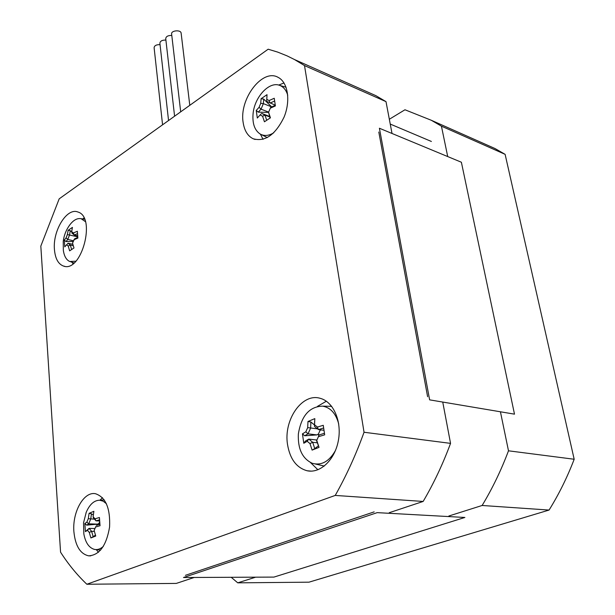 <?xml version="1.0" encoding="UTF-8"?>
<svg xmlns="http://www.w3.org/2000/svg" width="615" height="615" viewBox="0 0 615 615"><rect width="100%" height="100%" fill="white"/><g stroke="black" fill="none" stroke-linecap="round" stroke-linejoin="round"><path stroke-width="0.92" d="M389.333 119.256L404.97 109.77L431.323 120.279L441.432 126.16L447.712 156.571M500.433 411.789L508.49 450.81C501.156 470.306 492.369 488.533 482.129 505.476L448.835 516.016M255.648 577.178L237.759 582.843L231.202 577.293M237.759 582.843L308.991 582.174L549.072 510.058C558.874 494.306 567.245 477.371 574.179 459.251L505.115 154.342L495.106 148.584L478.601 141.258M482.129 505.476L549.072 510.058M508.49 450.81L574.179 459.251M441.432 126.16L505.115 154.342M427.61 396.713L378.802 132.017M185.407 575.325L374.166 511.872M60.562 552.17L40.821 246.1L59.186 198.837L268.155 49.208L277.673 52.098L287.059 55.865L294.447 59.524L304.51 65.582L364.042 432.253C355.893 454.793 346.283 475.849 335.229 495.429L86.846 584.25C77.067 574.948 68.303 564.255 60.562 552.17M194.209 577.47L176.297 583.412L86.846 584.25M442.746 402.064L450.549 443.369C442.877 464.079 433.744 483.444 423.151 501.448L389.233 512.71M359.152 88.245L375.873 95.663L386.005 101.636L392.016 133.47M423.151 501.448L335.229 495.429M287.52 444.484C283.415 419.761 302.173 392.67 320.207 398.328C333.269 401.626 341.955 421.037 338.404 440.332C335.037 459.666 320.33 473.681 307.139 470.767C296.507 467.8 289.973 459.036 287.52 444.484M73.9 531.783C72.17 512.134 83.801 491.285 95.448 493.707C105.703 497.158 110.416 508.267 109.578 527.047C106.418 545.582 99.446 555.184 88.66 555.845C80.258 553.93 75.345 545.905 73.9 531.783M243.163 122.539C238.981 99.138 262.444 68.088 278.126 77.367C287.943 82.249 290.834 100.852 284.03 117.204C275.282 134.923 264.98 142.111 253.126 138.744C247.714 136.046 244.393 130.641 243.163 122.539M54.435 249.544C52.613 230.679 66.92 207.355 77.851 211.99C96.532 216.926 81.434 273.321 63.422 266.034C58.225 264.05 55.227 258.554 54.435 249.544M72.232 262.328L72.939 263.804M83.971 217.971L82.671 218.955M260.429 134.162L263.036 139.328M284.007 82.964L278.664 85.07M96.24 549.602L98.454 552.285M102.521 497.727L99.945 500.203M310.514 462.557L317.917 469.768M326.35 401.218L317.471 406.384M386.005 101.636L304.51 65.582M450.549 443.369L364.042 432.253M174.591 116.204L165.735 38.622C166.035 36.423 168.056 35.37 171.793 35.462M168.548 120.532L159.892 43.188C160.192 41.028 162.191 39.99 165.896 40.075M162.568 124.814L154.111 47.709C154.411 45.587 156.387 44.557 160.061 44.641M180.687 111.838L171.623 34.01C170.862 30.473 180.825 29.52 181.125 33.095L189.789 105.326M90.743 519.014L91.451 513.771L89.075 513.317L88.291 518.691L94.426 519.16M88.291 518.691L86.853 522.158L88.729 523.811L90.713 519.037M88.729 523.811L86.723 525.149L84.839 523.511L85.424 531.629L89.067 528.362L87.445 530.299L89.298 532.444L91.62 531.314L89.067 528.377L94.91 528.546M86.853 522.158L84.839 523.511M88.737 523.834L97.631 524.141L99.03 523.304L99.13 524.572M99.661 521.797L99.03 523.304M86.723 525.149L97.631 524.141M85.424 531.629L87.445 530.299M94.356 531.406L91.62 531.314L93.157 536.711L90.889 537.956L95.74 536.034L94.141 530.499L95.817 526.525M89.298 532.444L90.889 537.956M93.157 536.711L95.433 535.142M99.899 524.357L96.34 525.425M95.594 527.001L100.053 525.725L99.422 517.515L94.979 518.814L96.025 520.851L99.522 519.806M94.979 518.814L93.103 516.7L93.419 517.922L95.994 520.836M93.103 516.7L93.88 511.303L89.075 513.317M99.599 520.982L96.025 520.851M103.32 546.428C100.376 549.049 97.37 550.025 94.295 549.364C88.937 547.742 85.454 542.584 83.832 533.897L83.525 522.873L86.215 512.31C89.659 504.369 94.126 500.341 99.638 500.218L103.235 501.21L106.472 503.8M86.008 512.833L86.215 512.31M93.272 515.016L91.451 513.771M69.595 234.822L70.287 230.663L68.127 230.318L67.366 234.569L77.736 236.806M67.366 234.569L66.059 237.89L67.781 239.404L69.572 234.838M67.781 239.404L66.013 241.564L64.298 240.088L64.783 246.861L68.065 243.209L72.847 244.347M66.059 237.89L64.298 240.088M67.788 239.435L73.423 240.788M66.013 241.564L73.154 241.464M66.558 244.678L68.204 246.023L70.333 245.062L68.057 243.217M71.624 249.506L70.333 245.062M68.204 246.023L69.649 250.851L73.984 247.976L72.539 243.133L74.569 238.843L77.805 237.421M70.364 245.078L73.247 245.762M73.854 239.781L77.882 238.09L77.359 231.263L73.339 232.962L74.307 235.038L77.459 233.646M73.339 232.962L71.678 231.64L71.993 233.2L74.284 235.022M71.678 231.64L72.432 227.381L68.127 230.318M77.636 235.853L74.307 235.038M75.868 261.198L69.703 261.49C66.289 259.861 64.168 256.132 63.337 250.305L63.237 241.434C64.022 235.068 66.374 229.334 70.294 224.229C73.854 219.847 77.459 218.01 81.126 218.717L85.393 221.623M69.641 225.098L70.294 224.229M77.728 236.737L76.214 235.499M71.709 231.824L70.287 230.663M310.66 427.994L310.875 421.998L307.969 421.49L307.692 427.625L317.471 428.855M307.692 427.625L305.816 431.83L308.046 433.806L310.629 428.025M308.046 433.806L304.709 435.781L302.449 433.844L303.795 443.261L305.463 441.024L308.807 439.095L307.169 441.286L309.991 443.599L312.697 442.285L308.807 439.11L316.856 440.033M305.816 431.83L302.449 433.844M308.054 433.836L316.94 434.913L318.447 433.975L318.724 435.843M319.838 429.754L320.1 430.308L318.447 433.975M304.709 435.781L316.94 434.913M303.795 443.261L307.169 441.286M312.697 442.285L314.749 448.643L312.105 450.111L319.039 447.366L316.579 440.724L319.193 434.905L316.579 440.724M309.991 443.599L312.105 450.111M312.735 442.3L317.163 442.8M314.749 448.643L318.193 445.975M319.039 447.366L316.91 440.824M324.42 433.298L319.193 434.905M318.816 436.581L324.682 434.836L323.252 425.296L317.409 427.056L318.447 429.585L323.613 428.002M317.409 427.056L314.557 424.788L314.488 426.433L318.409 429.562M314.626 421.144L314.488 426.433M314.557 424.788L314.819 418.623L307.969 421.49M323.944 430.277L318.447 429.585M335.521 450.388C329.271 461.458 321.545 465.77 312.335 463.326C302.403 458.713 297.737 448.95 298.352 434.044C301.319 415.825 309.414 406.523 322.644 406.146C330.586 407.591 335.944 413.557 338.727 424.043M314.473 424.95L310.875 421.998M321.068 429.916L320.1 430.308M324.282 466.078L315.572 464.048M330.416 406.315L331.608 406.261M263.374 103.628L263.689 99.084L261.091 98.723L260.714 103.358L263.374 103.628L271.646 106.887M260.714 103.358L259.061 107.341L261.068 109.124L263.351 103.643M261.068 109.124L258.254 112.153L256.232 110.439L257.316 118.034L259.691 115.405M259.061 107.341L256.232 110.439M261.075 109.163L268.609 112.099M258.254 112.153L268.517 112.384M269.455 116.396L261.69 113.398L265.019 115.128L262.582 116.22L264.435 121.785L270.439 117.811L268.563 112.23L270.046 118.057M260.16 114.959L262.582 116.22M266.702 120.24L265.019 115.128M265.057 115.143L269.631 116.912M268.563 112.23L270.677 107.371L275.282 105.28M270.239 108.209L275.397 105.934L274.244 98.269L269.109 100.545L270.046 103.082L274.613 101.029M275.259 105.15L266.687 101.383L267.025 94.672L261.091 98.723M269.109 100.545L266.664 99.322M273.744 132.802C268.686 135.9 264.112 136.269 260.03 133.932C254.671 130.242 252.35 123.646 253.042 114.144C254.264 97.27 269.255 80.873 279.817 85.431C283.6 86.938 286.244 90.213 287.743 95.271M271.661 106.879L263.689 99.084M377.203 512.641L183.493 577.516L273.921 577.093L464.886 517.461L377.203 512.641M379.409 128.243L429.616 399.85L514.494 414.156L461.381 162.237L379.409 128.243M431.323 120.279L495.106 148.584M64.79 266.341L63.422 266.034M255.148 139.474L253.126 138.744M90.759 555.868L88.66 555.845M311.275 471.136L307.139 470.767M375.873 95.663L294.447 59.524M95.986 549.572L100.599 550.141M99.638 500.218L104.319 499.972M70.771 261.844L74.046 262.928M81.126 218.717L84.555 219.248M322.644 406.146L331.677 406.346M261.06 113.983L259.768 115.336M261.536 134.685L267.317 137.583M279.817 85.431L286.067 87.238M390.233 124.061L431.392 141.465"/></g></svg>
